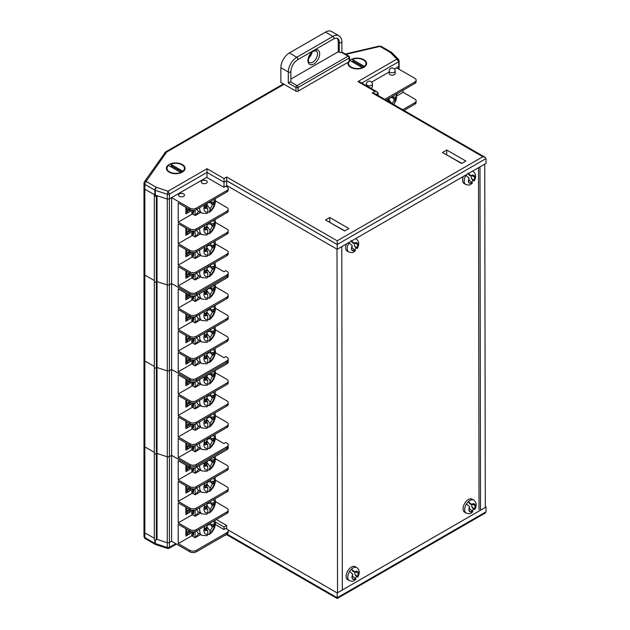 <?xml version="1.0" encoding="UTF-8"?>
<svg xmlns="http://www.w3.org/2000/svg" width="630" height="630" viewBox="0 0 630 630"><rect width="100%" height="100%" fill="white"/><g stroke="black" fill="none" stroke-linecap="round" stroke-linejoin="round"><path stroke-width="0.94" d="M156.374 539.721L156.374 453.805A1.205 0.693 0 0 1 154.673 453.805A1.205 0.693 0 0 1 154.319 453.309A1.205 0.693 0 0 0 154.673 453.805A1.205 0.693 0 0 0 156.374 453.805L157.012 453.435L157.012 539.351L167.273 542.721L157.012 539.351L156.374 539.721A1.205 0.693 0 0 1 154.673 539.721A1.205 0.693 0 0 1 154.319 539.225L154.319 281.484A1.205 0.693 0 0 0 154.673 281.972A1.205 0.693 0 0 0 156.374 281.972L157.012 281.602L167.273 284.981A3.15 1.819 0 0 0 169.399 284.815L171.612 283.531L171.612 197.615L169.399 198.899L207.01 177.18L207.01 172.392L169.399 194.111A3.15 1.819 180 0 1 167.273 194.276L155.303 190.339L155.303 195.127L167.273 199.064A3.15 1.819 0 0 0 169.399 198.899L169.399 194.111L168.123 191.166L207.01 168.714L207.01 172.392L224.012 182.212L224.012 187.244M144.191 187.283A3.008 1.733 0 0 0 143.979 187.937A3.008 1.733 0 0 0 144.853 189.165L154.909 194.969A1.205 0.693 0 0 0 154.319 195.568A1.205 0.693 0 0 0 154.673 196.056A1.205 0.693 0 0 0 156.374 196.056L157.012 195.686L167.273 199.064A3.15 1.819 0 0 0 169.399 198.899L169.399 284.815L171.612 283.531L171.612 369.448L169.399 370.724L169.399 284.815A3.15 1.819 0 0 1 167.273 284.981L167.273 194.276L167.989 191.173A0.898 0.52 0 0 0 168.123 191.166M396.522 67.764L398.743 66.489A3.15 1.819 0 0 0 399.097 65.646A3.15 1.819 0 0 0 399.026 65.26M144.191 273.2A3.008 1.733 0 0 0 143.979 273.853A3.008 1.733 0 0 0 144.853 275.074L154.319 280.539L144.853 275.074L144.853 189.165L154.822 194.914L154.822 190.126L144.853 184.377A3.008 1.733 180 0 1 143.979 183.149L143.979 187.937A3.008 1.733 0 0 0 144.853 189.165L144.853 184.377A2.252 1.299 120 0 1 146.451 181.613L156.413 187.37L167.989 191.173M398.743 69.04L398.743 66.489A3.15 1.819 0 0 0 399.097 65.646L399.097 60.858A3.15 1.819 180 0 1 398.743 61.701L361.793 83.034M154.319 195.568L154.319 281.484A1.205 0.693 0 0 0 154.673 281.972A1.205 0.693 0 0 0 156.374 281.972L157.012 281.602L157.012 195.686M167.989 548.092L167.273 547.509L167.273 542.721A3.15 1.819 0 0 0 169.399 542.556A3.15 1.819 180 0 1 167.273 542.721L167.273 456.805L157.012 453.435L156.374 453.805L156.374 367.889A1.205 0.693 0 0 1 154.673 367.889A1.205 0.693 0 0 1 154.319 367.4A1.205 0.693 0 0 0 154.673 367.889A1.205 0.693 0 0 0 156.374 367.889L157.012 367.518L167.273 370.889A3.15 1.819 0 0 0 169.399 370.724L171.612 369.448L171.612 455.364L169.399 456.64L169.399 370.724A3.15 1.819 0 0 1 167.273 370.889L167.273 284.981L157.012 281.602L157.012 367.518L167.273 370.889L167.273 456.805A3.15 1.819 0 0 0 169.399 456.64L171.612 455.364L171.612 541.28L169.399 542.556L169.399 456.64A3.15 1.819 0 0 1 167.273 456.805L157.012 453.435L157.012 367.518L156.374 367.889L156.374 196.056M144.191 359.116A3.008 1.733 0 0 0 143.979 359.761L143.979 273.853A3.008 1.733 0 0 0 144.853 275.074L144.853 360.99L154.319 366.455L144.853 360.99A3.008 1.733 0 0 1 143.979 359.761A3.008 1.733 0 0 0 144.853 360.99L144.853 446.906L154.319 452.372L144.853 446.906A3.008 1.733 0 0 1 143.979 445.678A3.008 1.733 0 0 0 144.853 446.906L144.853 532.822L154.319 538.288L144.853 532.822A3.008 1.733 180 0 1 143.979 531.594A3.008 1.733 0 0 0 144.853 532.822L144.853 537.611L154.822 543.367L154.822 539.792M144.191 445.032A3.008 1.733 0 0 0 143.979 445.678L143.979 359.761M169.131 172.132L169.131 172.132A9.316 5.379 180 0 1 169.131 164.517A9.316 5.379 180 0 1 182.314 164.517A9.316 5.379 180 0 1 182.314 172.132A9.316 5.379 180 0 1 169.131 172.132M349.555 60.488A9.316 5.379 180 0 1 363.864 59.708A9.316 5.379 180 0 1 363.864 67.316A9.316 5.379 180 0 1 350.682 67.316L350.682 67.316A9.316 5.379 180 0 1 348.232 62.197M365.935 85.428L366.416 85.152M371.645 82.128L389.159 72.017M394.396 68.993L398.743 66.489L398.743 61.701L396.829 59.125A0.898 0.52 0 0 0 396.845 59.047L398.64 59.496L399.097 60.858A3.15 1.819 180 0 0 399.026 60.472M337.215 249.291L486.021 163.375L486.021 158.587L337.215 244.503L226.674 180.684L224.012 182.212L224.012 178.534L226.674 176.998L226.674 185.464L337.215 249.291L337.215 240.817L482.84 156.744L485.092 157.287L486.021 158.587M155.303 195.127A2.252 1.299 180 0 1 154.822 194.914M378.142 95.539L378.142 93.232L376.141 94.382M226.674 186.685L226.674 185.464M348.91 228.548L329.773 217.5L325.521 219.957L344.657 230.997L348.91 228.548M465.83 161.044L446.694 149.995L442.449 152.452L461.577 163.501L465.83 161.044M329.561 222.288L344.87 230.879M446.481 154.783L461.79 163.375M329.773 222.162L329.773 217.5M446.694 154.657L446.694 149.995M482.84 156.744L372.291 92.925L374.551 93.46L485.092 157.287M372.291 92.925L374.952 91.389L377.205 91.933L378.142 93.232M374.952 91.389L357.942 81.569L360.195 82.113L377.205 91.933M171.62 541.272L169.399 542.556L169.399 547.344L175.762 543.666M485.297 506.615L486.021 507.04L337.215 592.948L227.832 529.798M143.979 445.678L143.979 531.594A3.008 1.733 180 0 1 143.979 531.578M215.365 521.986L224.012 526.979L224.012 529.436M224.012 526.979L226.674 525.444L226.674 528.877M337.215 592.948L337.215 597.736L486.021 511.82L486.021 507.04M226.674 525.444L216.358 519.49M223.674 536.012L226.674 534.681L337.215 598.5L485.092 513.127L486.021 511.82M155.555 544.493A2.252 1.299 -60 0 1 155.287 544.399A2.252 2.252 0 0 0 155.712 544.588L167.564 548.478L169.005 548.336L169.399 547.344A3.15 1.819 0 0 1 167.273 547.509L155.303 543.572L155.303 539.91M485.297 507.457L484.753 164.107M480.517 510.221L479.973 166.871M479.028 509.702L478.485 167.73M342.334 589.995L341.791 246.645M337.546 592.759L337.011 249.165M226.643 180.7L337.003 244.416M183.629 193.867A3.008 1.733 0 0 0 180.353 193.497A3.008 1.733 0 0 0 178.495 195.095A3.008 1.733 0 0 0 179.377 196.324A3.008 1.733 0 0 0 182.653 196.702A3.008 1.733 0 0 0 184.511 195.095A3.008 1.733 0 0 0 183.629 193.867M206.38 180.739A3.008 1.733 0 0 0 203.104 180.361A3.008 1.733 0 0 0 201.246 181.968A3.008 1.733 0 0 0 202.128 183.196A3.008 1.733 0 0 0 205.404 183.566A3.008 1.733 0 0 0 207.254 181.968A3.008 1.733 0 0 0 206.38 180.739M228.21 188.654L228.21 190.126A4.512 2.607 180 0 1 226.894 191.969L226.894 190.496A4.512 2.607 0 0 0 228.21 188.654A4.512 2.607 0 0 0 226.894 186.811L225.831 186.196L223.918 187.307L206.695 177.361M215.436 200.939L226.894 207.553A4.512 2.607 -0 0 1 228.21 209.396L228.21 210.869A4.512 2.607 180 0 1 226.894 212.712L196.276 230.383A4.512 2.607 180 0 1 189.898 230.383L189.898 228.91A4.512 2.607 -0 0 0 196.276 228.91L226.894 211.239A4.512 2.607 -0 0 0 228.21 209.396M215.2 220.382L215.2 219.46M215.436 222.421L226.894 229.036A4.512 2.607 -0 0 1 228.21 230.871L228.21 232.352A4.512 2.607 180 0 1 226.894 234.187L196.276 251.866A4.512 2.607 180 0 1 189.898 251.866L189.898 250.393A4.512 2.607 -0 0 0 196.276 250.393L226.894 232.714A4.512 2.607 -0 0 0 228.21 230.871M215.2 241.857L215.2 240.936M215.436 243.897L226.894 250.512A4.512 2.607 -0 0 1 228.21 252.354L228.21 253.827A4.512 2.607 180 0 1 226.894 255.67L196.276 273.341A4.512 2.607 180 0 1 189.898 273.341L189.898 271.869A4.512 2.607 -0 0 0 196.276 271.869L226.894 254.197A4.512 2.607 -0 0 0 228.21 252.354M226.894 191.969L196.276 209.64A4.512 2.607 180 0 1 189.898 209.64L189.898 208.168A4.512 2.607 0 0 0 196.276 208.168L196.276 209.64M226.894 190.496L196.276 208.168M189.898 208.168L171.62 197.615M228.21 273.097L228.21 274.57A4.512 2.607 180 0 1 226.894 276.412A4.512 2.607 0 0 0 228.21 274.57L228.21 276.042A4.512 2.607 180 0 1 226.894 277.885L196.276 295.557A4.512 2.607 180 0 1 189.898 295.557L189.898 294.084L171.612 283.524L189.898 294.084A4.512 2.607 0 0 0 196.276 294.084L226.894 276.412L196.276 294.084A4.512 2.607 180 0 1 189.898 294.084L189.898 292.611A4.512 2.607 -0 0 0 196.276 292.611L226.894 274.94A4.512 2.607 -0 0 0 228.21 273.097A4.512 2.607 -0 0 0 226.894 271.254L225.831 270.64L223.918 271.743L215.342 266.797M189.898 273.341L178.211 266.592L178.211 285.863L189.898 292.611M189.898 251.866L178.211 245.109L178.211 265.12L189.898 271.869M189.898 230.383L178.211 223.634L178.211 243.637L189.898 250.393M189.898 209.64L178.211 202.891L178.211 222.162L189.898 228.91M178.211 285.863L191.985 277.909M185.866 271.01L185.866 278.302L190.536 275.601L190.536 273.648M178.211 222.162L192.623 213.838M185.866 207.309L185.866 213.861L190.536 211.16L190.536 209.948M178.211 243.637L192.623 235.321M185.866 228.052L185.866 235.344L190.536 232.643L190.536 230.69M178.211 265.12L192.623 256.796M185.866 249.527L185.866 256.82L190.536 254.118L190.536 252.165M188.22 252.78L190.536 254.118M188.22 274.263L190.536 275.601M188.22 209.821L190.536 211.16M188.22 231.305L190.536 232.643M188.22 209.388L187.724 212.389A3.008 1.733 180 0 1 186.582 211.971L185.866 211.562M192.906 213.972L191.811 213.373L191.811 210.294M192.874 213.987L192.874 210.404M189.425 209.365A3.008 1.733 180 0 1 187.724 209.317L187.724 212.389M198.749 211.357L195.19 215.515L200.568 212.412M193.835 210.365A11.277 6.513 -120 0 1 192.772 214.168L195.127 215.531A14.726 8.505 -0 0 0 195.19 215.515M195.127 210.121L195.127 215.531M207.908 212.231L209.436 212.255L210.136 208.869L207.057 204.884M210.68 202.663L212.373 204.86L213.302 204.372A6.016 3.473 120 0 0 213.483 203.049A6.016 3.473 120 0 0 213.405 201.868L211.853 202.545L210.538 201.411M212.373 204.86L210.136 208.869M196.962 209.247A10.521 6.072 120 0 0 198.663 211.31L201.852 213.153A10.521 6.072 -60 0 1 199.678 207.924A10.521 6.072 -60 0 1 199.694 207.672M205.679 205.9L207.624 208.42L207.931 211.971L207.026 213.507L201.852 213.153M207.624 208.42L206.002 208.184L205.041 206.939M208.16 202.781L205.175 206.16A6.016 3.473 120 0 0 205.073 208.672L206.002 208.184M206.923 207.514L207.026 204.915M210.585 202.545L213.302 204.372M208.309 202.695L211.853 202.545M207.908 233.706L209.436 233.738L210.136 230.344L207.057 226.367M210.68 224.146L212.373 226.335L213.302 225.855A6.016 3.473 120 0 0 213.483 224.532A6.016 3.473 120 0 0 213.405 223.343L212.475 223.831C211.2 224.311 210.53 223.713 210.467 222.036M208.191 224.154L212.475 223.831M212.373 226.335L210.136 230.344M196.757 230.107A10.521 6.072 120 0 0 198.663 232.793L201.852 234.636A10.521 6.072 -60 0 1 199.678 229.399A10.521 6.072 -60 0 1 199.773 228.367M205.679 227.375L207.624 229.895L207.931 233.454L207.026 234.99L201.852 234.636M207.624 229.895L206.002 229.666L205.041 228.414M208.349 223.146L206.105 227.154L205.175 227.635A6.016 3.473 120 0 0 205.073 230.147L206.002 229.666M206.923 228.989L207.026 226.398M210.585 224.02L213.302 225.855M207.908 255.189L209.436 255.213L210.136 251.827L207.057 247.842M210.68 245.621L212.373 247.818L213.302 247.33A6.016 3.473 120 0 0 213.483 246.007A6.016 3.473 120 0 0 213.405 244.826L212.475 245.306C211.2 245.794 210.53 245.196 210.467 243.519M208.191 245.629L212.475 245.306M212.373 247.818L210.136 251.827M196.757 251.591A10.521 6.072 120 0 0 198.663 254.268L201.852 256.111A10.521 6.072 -60 0 1 199.678 250.882A10.521 6.072 -60 0 1 199.773 249.85M205.679 248.858L207.624 251.378L207.931 254.93L207.026 256.465L201.852 256.111M207.624 251.378L206.002 251.142L205.041 249.897M208.349 244.629L206.105 248.63L205.175 249.118A6.016 3.473 120 0 0 205.073 251.63L206.002 251.142M206.923 250.472L207.026 247.873M210.585 245.503L213.302 247.33M207.908 276.664L209.436 276.696L210.136 273.302L207.057 269.325M210.68 267.104L212.373 269.293L213.302 268.813A6.016 3.473 120 0 0 213.483 267.49A6.016 3.473 120 0 0 213.405 266.301L212.475 266.789C211.2 267.27 210.53 266.671 210.467 264.994M208.191 267.112L212.475 266.789M212.373 269.293L210.136 273.302M196.757 273.066A10.521 6.072 120 0 0 198.663 275.751L201.852 277.586A10.521 6.072 -60 0 1 199.678 272.357A10.521 6.072 -60 0 1 199.773 271.325M205.679 270.333L207.624 272.853L207.931 276.405L207.026 277.948L201.852 277.586M207.624 272.853L206.002 272.625L205.041 271.373M208.349 266.104L206.105 270.113L205.175 270.593A6.016 3.473 120 0 0 205.073 273.105L206.002 272.625M206.923 271.947L207.026 269.356M210.585 266.978L213.302 268.813M198.749 232.84L195.19 236.99L200.568 233.887M193.827 231.115A11.277 6.513 -120 0 1 192.772 235.651L195.127 237.006A14.726 8.505 -0 0 0 195.19 236.99M195.127 230.864L195.127 237.006M198.749 254.315L195.19 258.473L200.568 255.37M193.827 252.591A11.277 6.513 -120 0 1 192.772 257.127L195.127 258.489A14.726 8.505 -0 0 0 195.19 258.473M195.127 252.346L195.127 258.489M198.749 275.798L195.19 279.948L200.568 276.846M193.827 274.066A11.277 6.513 -120 0 1 192.772 278.61L195.127 279.964A14.726 8.505 -0 0 0 195.19 279.948M195.127 273.822L195.127 279.964M188.22 230.871L187.724 233.864A3.008 1.733 180 0 1 186.582 233.454L185.866 233.037M192.906 235.447L191.811 234.848L191.811 231.037M192.874 235.463L192.874 231.147M190.355 230.611A3.008 1.733 180 0 1 187.724 230.8L187.724 233.864M188.22 252.346L187.724 255.347A3.008 1.733 180 0 1 186.582 254.93L185.866 254.52M192.906 256.93L191.811 256.331L191.811 252.52M192.874 256.945L192.874 252.622M190.355 252.087A3.008 1.733 180 0 1 187.724 252.276L187.724 255.347M188.22 273.829L187.724 276.822A3.008 1.733 180 0 1 186.582 276.412L185.866 275.995M192.906 278.405L191.811 277.806L191.811 273.995M192.874 278.421L192.874 274.105M190.355 273.57A3.008 1.733 180 0 1 187.724 273.759L187.724 276.822M215.436 286.855L226.894 293.47A4.512 2.607 -0 0 1 228.21 295.312L228.21 296.785A4.512 2.607 180 0 1 226.894 298.628L196.276 316.299A4.512 2.607 180 0 1 189.898 316.299L189.898 314.827A4.512 2.607 -0 0 0 196.276 314.827L226.894 297.155A4.512 2.607 -0 0 0 228.21 295.312M215.2 306.298L215.2 305.377M215.436 308.338L226.894 314.953A4.512 2.607 -0 0 1 228.21 316.788L228.21 318.26A4.512 2.607 180 0 1 226.894 320.103L196.276 337.774A4.512 2.607 180 0 1 189.898 337.774L189.898 336.302A4.512 2.607 -0 0 0 196.276 336.302L226.894 318.63A4.512 2.607 -0 0 0 228.21 316.788M215.2 327.773L215.2 326.852M215.436 329.813L226.894 336.428A4.512 2.607 -0 0 1 228.21 338.271L228.21 339.743A4.512 2.607 180 0 1 226.894 341.586L196.276 359.257A4.512 2.607 180 0 1 189.898 359.257L189.898 357.785A4.512 2.607 -0 0 0 196.276 357.785L226.894 340.113A4.512 2.607 -0 0 0 228.21 338.271M228.21 359.013L228.21 360.486A4.512 2.607 180 0 1 226.894 362.329A4.512 2.607 0 0 0 228.21 360.486L228.21 361.959A4.512 2.607 180 0 1 226.894 363.801L196.276 381.473A4.512 2.607 180 0 1 189.898 381.473L189.898 380L171.612 369.44L189.898 380A4.512 2.607 0 0 0 196.276 380L226.894 362.329L196.276 380A4.512 2.607 180 0 1 189.898 380L189.898 378.528A4.512 2.607 -0 0 0 196.276 378.528L226.894 360.856A4.512 2.607 -0 0 0 228.21 359.013A4.512 2.607 -0 0 0 226.894 357.171L225.831 356.556L223.918 357.659L215.342 352.713M189.898 359.257L178.211 352.509L178.211 371.779L189.898 378.528M189.898 337.774L178.211 331.026L178.211 351.036L189.898 357.785M189.898 316.299L178.211 309.55L178.211 329.553L189.898 336.302M189.898 295.557L178.211 288.808L178.211 308.078L189.898 314.827M178.211 371.779L191.985 363.825M185.866 356.926L185.866 364.219L190.536 361.518L190.536 359.565M178.211 308.078L192.623 299.754M185.866 293.226L185.866 299.778L190.536 297.077L190.536 295.864M178.211 329.553L192.623 321.237M185.866 313.968L185.866 321.261L190.536 318.559L190.536 316.606M178.211 351.036L192.623 342.712M185.866 335.443L185.866 342.736L190.536 340.035L190.536 338.082M188.22 338.696L190.536 340.035M188.22 360.179L190.536 361.518M188.22 295.738L190.536 297.077M188.22 317.221L190.536 318.559M188.22 295.305L187.724 298.305A3.008 1.733 180 0 1 186.582 297.888L185.866 297.478M192.906 299.888L191.811 299.289L191.811 296.21M192.874 299.904L192.874 296.32M189.425 295.281A3.008 1.733 180 0 1 187.724 295.234L187.724 298.305M198.749 297.273L195.19 301.431L200.568 298.329M193.835 296.281A11.277 6.513 -120 0 1 192.772 300.085L195.127 301.447A14.726 8.505 -0 0 0 195.19 301.431M195.127 296.037L195.127 301.447M207.908 298.148L209.436 298.171L210.136 294.785L207.057 290.8M210.68 288.579L212.373 290.776L213.302 290.288A6.016 3.473 120 0 0 213.483 288.965A6.016 3.473 120 0 0 213.405 287.784L211.853 288.461L210.538 287.327M212.373 290.776L210.136 294.785M196.962 295.163A10.521 6.072 120 0 0 198.663 297.226L201.852 299.069A10.521 6.072 -60 0 1 199.678 293.84A10.521 6.072 -60 0 1 199.694 293.588M205.679 291.816L207.624 294.336L207.931 297.888L207.026 299.423L201.852 299.069M207.624 294.336L206.002 294.1L205.041 292.856M208.16 288.697L205.175 292.076A6.016 3.473 120 0 0 205.073 294.588L206.002 294.1M206.923 293.43L207.026 290.832M210.585 288.453L213.302 290.288M208.309 288.611L211.853 288.461M207.908 319.623L209.436 319.654L210.136 316.26L207.057 312.283M210.68 310.062L212.373 312.252L213.302 311.771A6.016 3.473 120 0 0 213.483 310.448A6.016 3.473 120 0 0 213.405 309.259L212.475 309.747C211.2 310.228 210.53 309.629 210.467 307.952M208.191 310.07L212.475 309.747M212.373 312.252L210.136 316.26M196.757 316.024A10.521 6.072 120 0 0 198.663 318.709L201.852 320.544A10.521 6.072 -60 0 1 199.678 315.315A10.521 6.072 -60 0 1 199.773 314.283M205.679 313.291L207.624 315.811L207.931 319.363L207.026 320.906L201.852 320.544M207.624 315.811L206.002 315.583L205.041 314.331M208.349 309.062L206.105 313.071L205.175 313.551A6.016 3.473 120 0 0 205.073 316.063L206.002 315.583M206.923 314.905L207.026 312.315M210.585 309.936L213.302 311.771M207.908 341.106L209.436 341.129L210.136 337.743L207.057 333.758M210.68 331.537L212.373 333.735L213.302 333.246A6.016 3.473 120 0 0 213.483 331.923A6.016 3.473 120 0 0 213.405 330.742L212.475 331.223C211.2 331.711 210.53 331.112 210.467 329.435M208.191 331.545L212.475 331.223M212.373 333.735L210.136 337.743M196.757 337.507A10.521 6.072 120 0 0 198.663 340.184L201.852 342.027A10.521 6.072 -60 0 1 199.678 336.798A10.521 6.072 -60 0 1 199.773 335.766M205.679 334.774L207.624 337.294L207.931 340.846L207.026 342.381L201.852 342.027M207.624 337.294L206.002 337.058L205.041 335.814M208.349 330.537L206.105 334.546L205.175 335.034A6.016 3.473 120 0 0 205.073 337.546L206.002 337.058M206.923 336.381L207.026 333.79M210.585 331.411L213.302 333.246M207.908 362.581L209.436 362.612L210.136 359.218L207.057 355.233M210.68 353.02L212.373 355.21L213.302 354.729A6.016 3.473 120 0 0 213.483 353.398A6.016 3.473 120 0 0 213.405 352.217L212.475 352.698C211.2 353.186 210.53 352.587 210.467 350.91M208.191 353.028L212.475 352.698M212.373 355.21L210.136 359.218M196.757 358.982A10.521 6.072 120 0 0 198.663 361.667L201.852 363.502A10.521 6.072 -60 0 1 199.678 358.273A10.521 6.072 -60 0 1 199.773 357.241M205.679 356.249L207.624 358.769L207.931 362.321L207.026 363.864L201.852 363.502M207.624 358.769L206.002 358.541L205.041 357.289M208.349 352.02L206.105 356.029L205.175 356.509A6.016 3.473 120 0 0 205.073 359.021L206.002 358.541M206.923 357.864L207.026 355.273M210.585 352.894L213.302 354.729M198.749 318.756L195.19 322.906L200.568 319.804M193.827 317.024A11.277 6.513 -120 0 1 192.772 321.568L195.127 322.922A14.726 8.505 -0 0 0 195.19 322.906M195.127 316.78L195.127 322.922M198.749 340.231L195.19 344.389L200.568 341.287M193.827 338.507A11.277 6.513 -120 0 1 192.772 343.043L195.127 344.405A14.726 8.505 -0 0 0 195.19 344.389M195.127 338.263L195.127 344.405M198.749 361.714L195.19 365.865L200.568 362.762M193.827 359.982A11.277 6.513 -120 0 1 192.772 364.526L195.127 365.88A14.726 8.505 -0 0 0 195.19 365.865M195.127 359.738L195.127 365.88M188.22 316.788L187.724 319.78A3.008 1.733 180 0 1 186.582 319.371L185.866 318.953M192.906 321.363L191.811 320.764L191.811 316.953M192.874 321.379L192.874 317.055M190.355 316.528A3.008 1.733 180 0 1 187.724 316.717L187.724 319.78M188.22 338.263L187.724 341.263A3.008 1.733 180 0 1 186.582 340.846L185.866 340.428M192.906 342.846L191.811 342.248L191.811 338.436M192.874 342.862L192.874 338.538M190.355 338.003A3.008 1.733 180 0 1 187.724 338.192L187.724 341.263M188.22 359.746L187.724 362.738A3.008 1.733 180 0 1 186.582 362.329L185.866 361.911M192.906 364.321L191.811 363.723L191.811 359.911M192.874 364.337L192.874 360.014M190.355 359.486A3.008 1.733 180 0 1 187.724 359.675L187.724 362.738M215.436 372.771L226.894 379.386A4.512 2.607 -0 0 1 228.21 381.229L228.21 382.701A4.512 2.607 180 0 1 226.894 384.544L196.276 402.216A4.512 2.607 180 0 1 189.898 402.216L189.898 400.743A4.512 2.607 -0 0 0 196.276 400.743L226.894 383.072A4.512 2.607 -0 0 0 228.21 381.229M215.2 392.214L215.2 391.293M215.436 394.254L226.894 400.869A4.512 2.607 -0 0 1 228.21 402.704L228.21 404.176A4.512 2.607 180 0 1 226.894 406.019L196.276 423.691A4.512 2.607 180 0 1 189.898 423.691L189.898 422.218A4.512 2.607 -0 0 0 196.276 422.218L226.894 404.547A4.512 2.607 -0 0 0 228.21 402.704M215.2 413.69L215.2 412.768M215.436 415.729L226.894 422.344A4.512 2.607 -0 0 1 228.21 424.187L228.21 425.659A4.512 2.607 180 0 1 226.894 427.502L196.276 445.174A4.512 2.607 180 0 1 189.898 445.174L189.898 443.701A4.512 2.607 -0 0 0 196.276 443.701L226.894 426.03A4.512 2.607 -0 0 0 228.21 424.187M228.21 444.93L228.21 446.402A4.512 2.607 180 0 1 226.894 448.245A4.512 2.607 0 0 0 228.21 446.402L228.21 447.875A4.512 2.607 180 0 1 226.894 449.718L196.276 467.389A4.512 2.607 180 0 1 189.898 467.389L189.898 465.916L171.612 455.356L189.898 465.916A4.512 2.607 0 0 0 196.276 465.916L226.894 448.245L196.276 465.916A4.512 2.607 180 0 1 189.898 465.916L189.898 464.444A4.512 2.607 -0 0 0 196.276 464.444L226.894 446.772A4.512 2.607 -0 0 0 228.21 444.93A4.512 2.607 -0 0 0 226.894 443.087L225.831 442.473L223.918 443.575L215.342 438.63M189.898 445.174L178.211 438.425L178.211 457.695L189.898 464.444M189.898 423.691L178.211 416.942L178.211 436.952L189.898 443.701M189.898 402.216L178.211 395.467L178.211 415.469L189.898 422.218M189.898 381.473L178.211 374.724L178.211 393.994L189.898 400.743M178.211 457.695L191.985 449.741M185.866 442.843L185.866 450.135L190.536 447.434L190.536 445.481M178.211 393.994L192.623 385.67M185.866 379.142L185.866 385.694L190.536 382.993L190.536 381.78M178.211 415.469L192.623 407.145M185.866 399.885L185.866 407.177L190.536 404.476L190.536 402.523M178.211 436.952L192.623 428.628M185.866 421.36L185.866 428.652L190.536 425.951L190.536 423.998M188.22 424.612L190.536 425.951M188.22 446.087L190.536 447.434M188.22 381.654L190.536 382.993M188.22 403.129L190.536 404.476M188.22 381.221L187.724 384.221A3.008 1.733 180 0 1 186.582 383.804L185.866 383.386M192.906 385.804L191.811 385.206L191.811 382.127M192.874 385.82L192.874 382.229M189.425 381.197A3.008 1.733 180 0 1 187.724 381.15L187.724 384.221M198.749 383.19L195.19 387.348L200.568 384.245M193.835 382.197A11.277 6.513 -120 0 1 192.772 386.001L195.127 387.363A14.726 8.505 -0 0 0 195.19 387.348M195.127 381.953L195.127 387.363M207.908 384.064L209.436 384.087L210.136 380.701L207.057 376.716M210.68 374.496L212.373 376.693L213.302 376.204A6.016 3.473 120 0 0 213.483 374.882A6.016 3.473 120 0 0 213.405 373.692L211.853 374.377L210.538 373.243M212.373 376.693L210.136 380.701M196.962 381.079A10.521 6.072 120 0 0 198.663 383.142L201.852 384.985A10.521 6.072 -60 0 1 199.678 379.748A10.521 6.072 -60 0 1 199.694 379.504M205.679 377.732L207.624 380.244L207.931 383.804L207.026 385.339L201.852 384.985M207.624 380.244L206.002 380.016L205.041 378.764M208.16 374.614L205.175 377.992A6.016 3.473 120 0 0 205.073 380.504L206.002 380.016M206.923 379.339L207.026 376.748M210.585 374.37L213.302 376.204M208.309 374.527L211.853 374.377M207.908 405.539L209.436 405.57L210.136 402.176L207.057 398.191M210.68 395.979L212.373 398.168L213.302 397.688A6.016 3.473 120 0 0 213.483 396.357A6.016 3.473 120 0 0 213.405 395.175L212.475 395.656C211.2 396.144 210.53 395.545 210.467 393.868M208.191 395.986L212.475 395.656M212.373 398.168L210.136 402.176M196.757 401.94A10.521 6.072 120 0 0 198.663 404.625L201.852 406.46A10.521 6.072 -60 0 1 199.678 401.231A10.521 6.072 -60 0 1 199.773 400.2M205.679 399.207L207.624 401.727L207.931 405.279L207.026 406.815L201.852 406.46M207.624 401.727L206.002 401.499L205.041 400.247M208.349 394.978L206.105 398.987L205.175 399.467A6.016 3.473 120 0 0 205.073 401.979L206.002 401.499M206.923 400.822L207.026 398.223M210.585 395.853L213.302 397.688M207.908 427.014L209.436 427.045L210.136 423.659L207.057 419.674M210.68 417.454L212.373 419.651L213.302 419.163A6.016 3.473 120 0 0 213.483 417.84A6.016 3.473 120 0 0 213.405 416.651L212.475 417.139C211.2 417.619 210.53 417.028 210.467 415.351M208.191 417.462L212.475 417.139M212.373 419.651L210.136 423.659M196.757 423.423A10.521 6.072 120 0 0 198.663 426.101L201.852 427.943A10.521 6.072 -60 0 1 199.678 422.706A10.521 6.072 -60 0 1 199.773 421.675M205.679 420.69L207.624 423.202L207.931 426.762L207.026 428.298L201.852 427.943M207.624 423.202L206.002 422.974L205.041 421.722M208.349 416.454L206.105 420.462L205.175 420.95A6.016 3.473 120 0 0 205.073 423.462L206.002 422.974M206.923 422.297L207.026 419.706M210.585 417.328L213.302 419.163M207.908 448.497L209.436 448.528L210.136 445.134L207.057 441.15M210.68 438.937L212.373 441.126L213.302 440.646A6.016 3.473 120 0 0 213.483 439.315A6.016 3.473 120 0 0 213.405 438.134L212.475 438.614C211.2 439.102 210.53 438.504 210.467 436.826M208.191 438.945L212.475 438.614M212.373 441.126L210.136 445.134M196.757 444.898A10.521 6.072 120 0 0 198.663 447.584L201.852 449.418A10.521 6.072 -60 0 1 199.678 444.189A10.521 6.072 -60 0 1 199.773 443.158M205.679 442.166L207.624 444.685L207.931 448.237L207.026 449.773L201.852 449.418M207.624 444.685L206.002 444.457L205.041 443.205M208.349 437.937L206.105 441.945L205.175 442.425A6.016 3.473 120 0 0 205.073 444.938L206.002 444.457M206.923 443.78L207.026 441.181M210.585 438.811L213.302 440.646M198.749 404.673L195.19 408.823L200.568 405.72M193.827 402.94A11.277 6.513 -120 0 1 192.772 407.484L195.127 408.838A14.726 8.505 -0 0 0 195.19 408.823M195.127 402.696L195.127 408.838M198.749 426.148L195.19 430.306L200.568 427.203M193.827 424.423A11.277 6.513 -120 0 1 192.772 428.959L195.127 430.322A14.726 8.505 -0 0 0 195.19 430.306M195.127 424.179L195.127 430.322M198.749 447.631L195.19 451.781L200.568 448.678M193.827 445.898A11.277 6.513 -120 0 1 192.772 450.442L195.127 451.797A14.726 8.505 -0 0 0 195.19 451.781M195.127 445.654L195.127 451.797M188.22 402.704L187.724 405.696A3.008 1.733 180 0 1 186.582 405.287L185.866 404.87M192.906 407.279L191.811 406.681L191.811 402.869M192.874 407.295L192.874 402.972M190.355 402.444A3.008 1.733 180 0 1 187.724 402.633L187.724 405.696M188.22 424.179L187.724 427.179A3.008 1.733 180 0 1 186.582 426.762L185.866 426.345M192.906 428.762L191.811 428.164L191.811 424.352M192.874 428.778L192.874 424.455M190.355 423.919A3.008 1.733 180 0 1 187.724 424.108L187.724 427.179M188.22 445.662L187.724 448.654A3.008 1.733 180 0 1 186.582 448.245L185.866 447.828M192.906 450.237L191.811 449.639L191.811 445.827M192.874 450.253L192.874 445.93M190.355 445.402A3.008 1.733 180 0 1 187.724 445.583L187.724 448.654M215.436 458.687L226.894 465.302A4.512 2.607 -0 0 1 228.21 467.145L228.21 468.618A4.512 2.607 180 0 1 226.894 470.46L196.276 488.132A4.512 2.607 180 0 1 189.898 488.132L189.898 486.659A4.512 2.607 -0 0 0 196.276 486.659L226.894 468.98A4.512 2.607 -0 0 0 228.21 467.145M215.2 478.131L215.2 477.209M215.436 480.162L226.894 486.777A4.512 2.607 -0 0 1 228.21 488.62L228.21 490.093A4.512 2.607 180 0 1 226.894 491.935L196.276 509.607A4.512 2.607 180 0 1 189.898 509.607L189.898 508.134A4.512 2.607 -0 0 0 196.276 508.134L226.894 490.463A4.512 2.607 -0 0 0 228.21 488.62M215.2 499.606L215.2 498.684M215.436 501.645L226.894 508.26A4.512 2.607 -0 0 1 228.21 510.103L228.21 511.576A4.512 2.607 180 0 1 226.894 513.411L196.276 531.09A4.512 2.607 180 0 1 189.898 531.09L189.898 529.617A4.512 2.607 -0 0 0 196.276 529.617L226.894 511.938A4.512 2.607 -0 0 0 228.21 510.103M189.898 531.09L178.211 524.341L178.211 543.603L189.898 550.36A4.512 2.607 -0 0 0 196.276 550.36L196.276 551.833A4.512 2.607 180 0 1 189.898 551.833L171.612 541.272M189.898 509.607L178.211 502.858L178.211 522.869L189.898 529.617M189.898 488.132L178.211 481.383L178.211 501.385L189.898 508.134M189.898 467.389L178.211 460.64L178.211 479.91L189.898 486.659M228.21 530.846L228.21 532.318A4.512 2.607 180 0 1 226.894 534.153L226.894 532.681A4.512 2.607 -0 0 0 228.21 530.846A4.512 2.607 -0 0 0 226.894 529.003L225.831 528.389L223.918 529.491L215.342 524.546M196.276 551.833L226.894 534.153M196.276 550.36L226.894 532.681M178.211 543.603L191.985 535.658M185.866 528.759L185.866 536.043L190.536 533.35L190.536 531.397M178.211 479.91L192.623 471.587M185.866 465.058L185.866 471.61L190.536 468.909L190.536 467.696M178.211 501.385L192.623 493.062M185.866 485.801L185.866 493.085L190.536 490.392L190.536 488.439M178.211 522.869L192.623 514.545M185.866 507.276L185.866 514.568L190.536 511.867L190.536 509.914M188.22 510.528L190.536 511.867M188.22 532.003L190.536 533.35M188.22 467.57L190.536 468.909M188.22 489.045L190.536 490.392M188.22 467.137L187.724 470.137A3.008 1.733 180 0 1 186.582 469.72L185.866 469.303M192.906 471.72L191.811 471.122L191.811 468.043M192.874 471.736L192.874 468.145M189.425 467.113A3.008 1.733 180 0 1 187.724 467.066L187.724 470.137M198.749 469.106L195.19 473.264L200.568 470.161M193.835 468.114A11.277 6.513 -120 0 1 192.772 471.917L195.127 473.28A14.726 8.505 -0 0 0 195.19 473.264M195.127 467.87L195.127 473.28M207.908 469.972L209.436 470.004L210.136 466.617L207.057 462.633M210.68 460.412L212.373 462.609L213.302 462.121A6.016 3.473 120 0 0 213.483 460.798A6.016 3.473 120 0 0 213.405 459.609L211.853 460.294L210.538 459.152M212.373 462.609L210.136 466.617M196.962 466.995A10.521 6.072 120 0 0 198.663 469.059L201.852 470.901A10.521 6.072 -60 0 1 199.678 465.665A10.521 6.072 -60 0 1 199.694 465.412M205.679 463.641L207.624 466.161L207.931 469.72L207.026 471.256L201.852 470.901M207.624 466.161L206.002 465.932L205.041 464.68M208.16 460.53L205.175 463.908A6.016 3.473 120 0 0 205.073 466.413L206.002 465.932M206.923 465.255L207.026 462.664M210.585 460.286L213.302 462.121M208.309 460.443L211.853 460.294M207.908 491.455L209.436 491.487L210.136 488.092L207.057 484.108M210.68 481.895L212.373 484.084L213.302 483.604A6.016 3.473 120 0 0 213.483 482.273A6.016 3.473 120 0 0 213.405 481.092L212.475 481.572C211.2 482.06 210.53 481.462 210.467 479.784M208.191 481.903L212.475 481.572M212.373 484.084L210.136 488.092M196.757 487.856A10.521 6.072 120 0 0 198.663 490.534L201.852 492.377A10.521 6.072 -60 0 1 199.678 487.147A10.521 6.072 -60 0 1 199.773 486.116M205.679 485.124L207.624 487.644L207.931 491.195L207.026 492.731L201.852 492.377M207.624 487.644L206.002 487.415L205.041 486.163M208.349 480.895L206.105 484.903L205.175 485.383A6.016 3.473 120 0 0 205.073 487.896L206.002 487.415M206.923 486.738L207.026 484.139M210.585 481.769L213.302 483.604M207.908 512.93L209.436 512.962L210.136 509.576L207.057 505.591M210.68 503.37L212.373 505.567L213.302 505.079A6.016 3.473 120 0 0 213.483 503.756A6.016 3.473 120 0 0 213.405 502.567L212.475 503.055C211.2 503.535 210.53 502.945 210.467 501.259M208.191 503.378L212.475 503.055M212.373 505.567L210.136 509.576M196.757 509.339A10.521 6.072 120 0 0 198.663 512.017L201.852 513.86A10.521 6.072 -60 0 1 199.678 508.623A10.521 6.072 -60 0 1 199.773 507.591M205.679 506.599L207.624 509.119L207.931 512.678L207.026 514.214L201.852 513.86M207.624 509.119L206.002 508.89L205.041 507.638M208.349 502.37L206.105 506.378L205.175 506.866A6.016 3.473 120 0 0 205.073 509.371L206.002 508.89M206.923 508.213L207.026 505.622M210.585 503.244L213.302 505.079M207.908 534.413L209.436 534.437L210.136 531.051L207.057 527.066M210.68 524.853L212.373 527.042L213.302 526.562A6.016 3.473 120 0 0 213.483 525.231A6.016 3.473 120 0 0 213.405 524.05L212.475 524.53C211.2 525.018 210.53 524.42 210.467 522.742M208.191 524.861L212.475 524.53M212.373 527.042L210.136 531.051M196.757 530.814A10.521 6.072 120 0 0 198.663 533.492L201.852 535.335A10.521 6.072 -60 0 1 199.678 530.106A10.521 6.072 -60 0 1 199.773 529.074M205.679 528.082L207.624 530.602L207.931 534.153L207.026 535.689L201.852 535.335M207.624 530.602L206.002 530.365L205.041 529.121M208.349 523.853L206.105 527.861L205.175 528.342A6.016 3.473 120 0 0 205.073 530.854L206.002 530.365M206.923 529.696L207.026 527.097M210.585 524.727L213.302 526.562M198.749 490.589L195.19 494.739L200.568 491.636M193.827 488.856A11.277 6.513 -120 0 1 192.772 493.392L195.127 494.755A14.726 8.505 -0 0 0 195.19 494.739M195.127 488.612L195.127 494.755M198.749 512.064L195.19 516.214L200.568 513.111M193.827 510.339A11.277 6.513 -120 0 1 192.772 514.875L195.127 516.238A14.726 8.505 -0 0 0 195.19 516.214M195.127 510.095L195.127 516.238M198.749 533.547L195.19 537.697L200.568 534.594M193.827 531.815A11.277 6.513 -120 0 1 192.772 536.351L195.127 537.713A14.726 8.505 -0 0 0 195.19 537.697M195.127 531.57L195.127 537.713M188.22 488.62L187.724 491.613A3.008 1.733 180 0 1 186.582 491.203L185.866 490.786M192.906 493.195L191.811 492.597L191.811 488.785M192.874 493.211L192.874 488.888M190.355 488.36A3.008 1.733 180 0 1 187.724 488.541L187.724 491.613M188.22 510.095L187.724 513.096A3.008 1.733 180 0 1 186.582 512.678L185.866 512.261M192.906 514.678L191.811 514.08L191.811 510.269M192.874 514.694L192.874 510.371M190.355 509.835A3.008 1.733 180 0 1 187.724 510.024L187.724 513.096M188.22 531.578L187.724 534.571A3.008 1.733 180 0 1 186.582 534.161L185.866 533.744M192.906 536.154L191.811 535.555L191.811 531.744M192.874 536.169L192.874 531.846M190.355 531.318A3.008 1.733 180 0 1 187.724 531.499L187.724 534.571M370.7 88.176A3.008 1.733 -0 0 0 372.432 86.601L372.432 84.152A3.008 1.733 180 0 1 371.55 85.373A3.008 1.733 180 0 1 367.298 85.373A3.008 1.733 180 0 1 366.416 84.152L366.416 85.704M390.041 74.702A3.008 1.733 -0 0 0 393.317 75.072A3.008 1.733 -0 0 0 395.175 73.474L395.175 71.017A3.008 1.733 180 0 1 394.293 72.245A3.008 1.733 180 0 1 390.041 72.245A3.008 1.733 180 0 1 389.159 71.017L389.159 73.474A3.008 1.733 -0 0 0 390.041 74.702M402.712 109.73L414.808 102.745A4.512 2.607 -0 0 0 416.131 100.902L416.131 102.375A4.512 2.607 180 0 1 414.808 104.218L403.988 110.463M416.131 100.902A4.512 2.607 -0 0 0 414.808 99.06L403.113 92.311L403.113 90.224M416.131 80.16L416.131 81.632A4.512 2.607 180 0 1 414.808 83.475L414.808 82.002A4.512 2.607 -0 0 0 416.131 80.16A4.512 2.607 -0 0 0 414.808 78.317L396.53 67.764M414.808 82.002L384.749 99.359M414.808 83.475L386.025 100.091M397.396 95.618L403.113 92.311M388.923 101.761L388.993 99.886M390.135 97.721L387.497 100.942M392.498 96.358L393.821 97.516L395.364 96.831A6.016 3.473 120 0 1 395.262 99.343L394.341 99.831L392.096 103.832M392.545 97.508L395.262 99.343M393.821 97.516L390.246 97.658M308.621 58.236A6.765 3.906 120 0 0 312.063 52.274M280.854 67.686L280.854 82.42L295.974 91.145L295.974 87.46L288.296 83.034L288.296 71.985L280.854 67.686A12.025 6.946 -60 0 1 289.359 52.959L296.801 57.259L332.939 36.39L325.497 32.098L289.359 52.959M325.497 32.098A12.025 6.946 -60 0 1 331.514 31.5L338.956 35.792A12.025 6.946 -60 0 0 332.939 36.39A1.504 0.866 60 0 1 334.002 38.233A1.504 0.866 60 0 1 333.695 38.918L297.549 59.787A1.504 0.866 60 0 0 297.864 59.094A1.504 0.866 60 0 0 296.801 57.259A12.025 6.946 -60 0 0 288.296 71.985A1.504 0.866 180 0 0 290.422 71.985A1.504 0.866 180 0 0 290.863 71.371C291.296 66.473 293.525 62.606 297.549 59.787M298.1 91.145L349.114 61.685L349.114 58.007L298.1 87.46L298.1 91.145A1.504 0.866 180 0 1 295.974 91.145M290.863 71.371L290.863 81.191A1.504 0.866 180 0 1 290.422 81.805L297.037 85.617L348.051 56.164L341.444 52.345A1.504 0.866 180 0 1 339.318 52.345L339.318 42.525A9.017 5.205 120 0 0 337.452 38.398C336.302 38.005 335.05 38.178 333.695 38.918M290.863 79.096L338.255 51.731L339.318 52.345M338.255 51.731L338.255 41.911L339.318 42.525A1.504 0.866 180 0 0 341.444 42.525A1.504 0.866 180 0 0 341.885 41.911L341.885 52.093L348.807 56.086A1.504 0.866 120 0 0 348.051 56.164A1.504 0.866 60 0 1 349.114 58.007A1.504 0.866 180 0 0 349.555 57.393L349.555 61.071A1.504 0.866 180 0 1 349.114 61.685M338.255 41.911A9.017 5.205 120 0 0 336.932 38.186M290.422 81.805L288.296 83.034M466.413 174.699A7.513 4.339 120 0 0 465.995 175.313L469.161 178.203A4.512 2.607 120 0 0 468.437 181.629L468.429 181.645A4.528 2.614 120 0 0 468.594 182.243A4.528 2.614 120 0 0 468.783 182.605A4.528 2.614 120 0 0 469.46 183.188L469.468 183.18A4.512 2.607 120 0 0 472.059 182.566L469.248 180.322M468.476 181.574L469.46 183.188L472.059 182.566L472.319 183.267C470.208 184.165 471.019 185.945 465.696 184.48A7.513 4.339 -60 0 1 464.814 183.637A7.513 4.339 -60 0 1 465.995 175.313M463.326 176.479A7.513 4.339 120 0 0 463.215 182.716A7.513 4.339 120 0 0 464.105 183.558L465.696 184.48M471.681 182.267A7.513 4.339 120 0 0 472.917 180.637L471.445 178.432L471.059 176.022L469.326 175.25L470.775 175.502L467.854 173.045M472.421 176.053L474.737 176.762L474.004 180.196A4.512 2.607 120 0 0 474.729 176.77A4.528 2.614 120 0 0 473.705 175.211L473.689 175.219A4.512 2.607 120 0 0 471.106 175.841L471.634 175.857M468.437 181.629L469.161 178.203M472.917 180.637L474.154 180.574L471.445 178.432M472.5 171.187A7.513 4.339 -60 0 1 473.217 171.462C476.075 173.746 476.406 176.92 474.201 180.968L474.004 180.196M470.775 175.502L473.689 175.219M469.326 175.25L468.248 173.636M471.61 175.864L471.059 176.022M349.493 242.203A7.513 4.339 120 0 0 349.075 242.818L352.241 245.708A4.512 2.607 120 0 0 351.516 249.133L351.509 249.141A4.528 2.614 120 0 0 351.674 249.748A4.528 2.614 120 0 0 351.863 250.11A4.528 2.614 120 0 0 352.54 250.693L352.548 250.685A4.512 2.607 120 0 0 355.139 250.071L352.548 250.685M351.556 249.078L352.54 250.693M346.398 243.983A7.513 4.339 120 0 0 346.295 250.22A7.513 4.339 120 0 0 347.185 251.063L348.776 251.984A7.513 4.339 -60 0 1 347.886 251.142A7.513 4.339 -60 0 1 349.075 242.818M354.753 249.771A7.513 4.339 120 0 0 355.997 248.141L354.525 245.936L354.131 243.526L352.406 242.755L353.855 243.007L350.934 240.55M355.501 243.558L357.816 244.267L357.084 247.7A4.512 2.607 120 0 0 357.808 244.275A4.528 2.614 120 0 0 356.785 242.715L356.769 242.723A4.512 2.607 120 0 0 354.178 243.345L354.714 243.353M351.516 249.133L352.241 245.708M355.997 248.141L357.234 248.078L354.525 245.936M355.58 238.691A7.513 4.339 -60 0 1 356.296 238.967C359.155 241.251 359.486 244.424 357.281 248.472L357.084 247.7M352.327 247.826L355.391 250.772C353.288 251.669 354.091 253.449 348.776 251.984M353.855 243.007L356.769 242.723M352.406 242.755L351.327 241.14M354.69 243.369L354.131 243.526M472.193 510.898A7.513 4.339 120 0 0 473.437 509.268L471.965 507.063L471.571 504.654L469.838 503.882L471.295 504.142L468.373 501.677A7.513 4.339 120 0 0 466.515 503.945L469.673 506.843A4.512 2.607 120 0 0 468.956 510.261L468.948 510.276A4.528 2.614 120 0 0 469.114 510.875A4.528 2.614 120 0 0 469.303 511.245A4.528 2.614 120 0 0 469.98 511.828L469.988 511.812A4.512 2.607 120 0 0 472.579 511.198L469.767 508.953M468.996 510.205L469.98 511.828M469.838 503.882L468.373 501.677A7.513 4.339 -60 0 1 473.736 500.094L472.138 499.18A7.513 4.339 120 0 0 465.176 502.638A7.513 4.339 120 0 0 463.735 511.347A7.513 4.339 120 0 0 464.625 512.198L466.216 513.119A7.513 4.339 -60 0 1 465.326 512.269A7.513 4.339 -60 0 1 466.515 503.945M475.248 505.41L474.524 508.827A4.512 2.607 120 0 0 475.248 505.41L475.256 505.394A4.528 2.614 120 0 0 474.225 503.842L474.209 503.858A4.512 2.607 120 0 0 471.618 504.473L472.146 504.488M468.956 510.261L469.673 506.843M473.437 509.268L474.673 509.205L471.965 507.063M473.736 500.094C476.595 502.386 476.918 505.551 474.721 509.599L474.524 508.827M469.988 511.812L472.579 511.198L472.831 511.899C470.728 512.804 471.531 514.576 466.216 513.119M471.295 504.142L474.209 503.858M472.941 504.685L475.256 505.394M472.13 504.496L471.571 504.654M355.273 578.403A7.513 4.339 120 0 0 356.509 576.773L355.044 574.568L354.651 572.158L352.918 571.386L354.367 571.646L351.453 569.181A7.513 4.339 120 0 0 349.595 571.449L352.753 574.347A4.512 2.607 120 0 0 352.036 577.765L352.028 577.781A4.528 2.614 120 0 0 352.194 578.379A4.528 2.614 120 0 0 352.383 578.749A4.528 2.614 120 0 0 353.06 579.324L353.068 579.317A4.512 2.607 120 0 0 355.659 578.702L352.847 576.458M352.075 577.71L353.06 579.324L355.659 578.702L355.911 579.403C353.808 580.309 354.611 582.081 349.296 580.624A7.513 4.339 -60 0 1 348.406 579.773A7.513 4.339 -60 0 1 349.595 571.449M352.918 571.386L351.453 569.181A7.513 4.339 -60 0 1 356.808 567.598L355.218 566.685A7.513 4.339 120 0 0 348.256 570.142A7.513 4.339 120 0 0 346.815 578.852A7.513 4.339 120 0 0 347.697 579.702L349.296 580.624M358.32 572.914L357.604 576.332A4.512 2.607 120 0 0 358.32 572.914L358.336 572.898A4.528 2.614 120 0 0 357.297 571.347L357.289 571.363A4.512 2.607 120 0 0 354.698 571.977L355.225 571.993M352.036 577.765L352.753 574.347M356.509 576.773L357.753 576.71L355.044 574.568M356.808 567.598C359.667 569.89 359.998 573.056 357.801 577.104L357.604 576.332M354.367 571.646L357.289 571.363M356.021 572.19L358.336 572.898M355.202 572.001L354.651 572.158M361.108 68.41L362.376 67.686A7.213 4.166 180 0 0 363.321 67.008L364.408 66.402A8.718 5.032 0 0 0 363.439 59.952A8.718 5.032 0 0 0 352.264 59.393L353.343 61.244A7.213 4.166 180 0 0 352.17 61.795M362.376 67.686A7.213 4.166 180 0 1 361.195 68.229L362.281 67.63A8.718 5.032 0 0 1 351.107 67.071L353.438 68.41L351.107 67.071A8.718 5.032 0 0 1 349.162 61.661M364.408 66.402L352.264 59.393M362.281 67.63L350.138 60.614A8.718 5.032 0 0 0 349.548 61.173M363.321 67.008L353.343 61.244M179.558 173.226L180.826 172.502A7.213 4.166 180 0 0 181.779 171.817L182.857 171.218A8.718 5.032 0 0 0 181.889 164.769A8.718 5.032 0 0 0 170.714 164.202L171.793 166.06A7.213 4.166 180 0 0 170.62 166.603M180.826 172.502A7.213 4.166 180 0 1 179.652 173.045L180.731 172.447A8.718 5.032 0 0 1 169.557 171.888L171.888 173.226L169.557 171.888A8.718 5.032 0 0 1 168.588 165.43L180.731 172.447M182.857 171.218L170.714 164.202M181.779 171.817L171.793 166.06M396.845 59.047L390.253 52.361L380.284 46.612A0.748 0.433 0 0 0 379.473 46.518L345.815 54.361M284.091 84.286L166.698 152.058A0.748 0.433 0 0 0 166.533 152.2L146.286 181.141A0.748 0.433 0 0 0 146.451 181.613M207.01 168.714L224.012 178.534M226.674 176.998L337.215 240.817M357.942 81.569L396.829 59.125M398.64 59.496L391.86 52.621A2.252 1.599 -44.6 0 0 390.253 52.361A2.252 1.299 -60 0 1 391.38 52.251A2.252 1.299 -60 0 1 391.569 52.408M380.284 46.612A2.252 1.299 -60 0 1 381.41 46.494L378.961 46.155L345.232 54.022M379.473 46.518A2.252 0.693 -103.1 0 0 378.961 46.155M166.698 152.058A2.252 1.299 -120 0 0 165.572 151.948L144.435 181.692L143.979 183.149M166.533 152.2A2.252 1.709 -145 0 0 164.682 152.751M146.286 181.141A2.252 1.709 -145 0 0 144.435 181.692M154.822 190.126A2.252 1.299 -60 0 1 156.413 187.37A2.252 0.913 108.2 0 0 155.303 190.339A2.252 1.299 0 0 1 154.822 190.126M143.979 536.382A3.008 1.733 0 0 0 144.853 537.611A2.252 1.299 -60 0 0 145.325 538.642C144.908 538.815 144.459 538.059 143.979 536.382L143.979 531.594M226.989 534.098L337.215 597.736M145.325 538.642L155.287 544.399A2.252 1.299 -60 0 1 154.822 543.367A2.252 1.299 0 0 0 155.303 543.572A2.252 0.913 -71.8 0 0 155.712 544.588M196.276 271.869L196.276 273.341M226.894 255.67L226.894 254.197M226.894 234.187L226.894 232.714M196.276 250.393L196.276 251.866M226.894 212.712L226.894 211.239M196.276 228.91L196.276 230.383M196.276 292.611L196.276 295.557M226.894 277.885L226.894 274.94M186.582 211.971L186.582 207.727M210.05 210.861A7.513 4.339 120 0 0 214.546 202.498A7.513 4.339 120 0 0 213.822 199.513M204.655 204.805A7.513 4.339 120 0 0 207.931 211.971M210.05 232.344A7.513 4.339 120 0 0 214.546 223.973A7.513 4.339 120 0 0 213.381 220.508M205.096 225.296A7.513 4.339 120 0 0 207.931 233.454M210.05 253.819A7.513 4.339 120 0 0 214.546 245.456A7.513 4.339 120 0 0 213.381 241.991M205.096 246.771A7.513 4.339 120 0 0 207.931 254.93M210.05 275.302A7.513 4.339 120 0 0 214.546 266.931A7.513 4.339 120 0 0 213.381 263.466M205.096 268.254A7.513 4.339 120 0 0 207.931 276.405M186.582 233.454L186.582 228.47M186.582 254.93L186.582 249.945M186.582 276.412L186.582 271.428M196.276 357.785L196.276 359.257M226.894 341.586L226.894 340.113M226.894 320.103L226.894 318.63M196.276 336.302L196.276 337.774M226.894 298.628L226.894 297.155M196.276 314.827L196.276 316.299M196.276 378.528L196.276 381.473M226.894 363.801L226.894 360.856M186.582 297.888L186.582 293.643M210.05 296.777A7.513 4.339 120 0 0 214.546 288.414A7.513 4.339 120 0 0 213.822 285.429M204.655 290.721A7.513 4.339 120 0 0 207.931 297.888M210.05 318.26A7.513 4.339 120 0 0 214.546 309.889A7.513 4.339 120 0 0 213.381 306.424M205.096 311.212A7.513 4.339 120 0 0 207.931 319.363M210.05 339.735A7.513 4.339 120 0 0 214.546 331.372A7.513 4.339 120 0 0 213.381 327.907M205.096 332.687A7.513 4.339 120 0 0 207.931 340.846M210.05 361.218A7.513 4.339 120 0 0 214.546 352.847A7.513 4.339 120 0 0 213.381 349.382M205.096 354.17A7.513 4.339 120 0 0 207.931 362.321M186.582 319.371L186.582 314.386M186.582 340.846L186.582 335.861M186.582 362.329L186.582 357.344M196.276 443.701L196.276 445.174M226.894 427.502L226.894 426.03M226.894 406.019L226.894 404.547M196.276 422.218L196.276 423.691M226.894 384.544L226.894 383.072M196.276 400.743L196.276 402.216M196.276 464.444L196.276 467.389M226.894 449.718L226.894 446.772M186.582 383.804L186.582 379.559M210.05 382.693A7.513 4.339 120 0 0 214.546 374.33A7.513 4.339 120 0 0 213.822 371.346M204.655 376.638A7.513 4.339 120 0 0 207.931 383.804M210.05 404.176A7.513 4.339 120 0 0 214.546 395.805A7.513 4.339 120 0 0 213.381 392.34M205.096 397.12A7.513 4.339 120 0 0 207.931 405.279M210.05 425.652A7.513 4.339 120 0 0 214.546 417.288A7.513 4.339 120 0 0 213.381 413.823M205.096 418.603A7.513 4.339 120 0 0 207.931 426.762M210.05 447.127A7.513 4.339 120 0 0 214.546 438.763A7.513 4.339 120 0 0 213.381 435.298M205.096 440.079A7.513 4.339 120 0 0 207.931 448.237M186.582 405.287L186.582 400.302M186.582 426.762L186.582 421.777M186.582 448.245L186.582 443.26M196.276 529.617L196.276 531.09M226.894 513.411L226.894 511.938M226.894 491.935L226.894 490.463M196.276 508.134L196.276 509.607M226.894 470.46L226.894 468.98M196.276 486.659L196.276 488.132M189.898 551.833L189.898 550.36M186.582 469.72L186.582 465.476M210.05 468.61A7.513 4.339 120 0 0 214.546 460.239A7.513 4.339 120 0 0 213.822 457.262M204.655 462.554A7.513 4.339 120 0 0 207.931 469.72M210.05 490.085A7.513 4.339 120 0 0 214.546 481.722A7.513 4.339 120 0 0 213.381 478.257M205.096 483.037A7.513 4.339 120 0 0 207.931 491.195M210.05 511.568A7.513 4.339 120 0 0 214.546 503.197A7.513 4.339 120 0 0 213.381 499.732M205.096 504.52A7.513 4.339 120 0 0 207.931 512.678M210.05 533.043A7.513 4.339 120 0 0 214.546 524.68A7.513 4.339 120 0 0 213.381 521.215M205.096 525.995A7.513 4.339 120 0 0 207.931 534.153M186.582 491.203L186.582 486.218M186.582 512.678L186.582 507.693M186.582 534.161L186.582 529.168M414.808 104.218L414.808 102.745M386.631 99.745A7.513 4.339 120 0 0 386.418 100.32M391.766 103.407L389.025 99.855M393.522 104.422A7.513 4.339 120 0 0 395.774 94.461M392.647 97.634L394.341 99.831M313.811 64.008A8.269 4.772 -60 0 1 307.96 60.63A8.269 4.772 -60 0 1 313.811 50.502A8.269 4.772 -60 0 1 319.654 53.881A8.269 4.772 -60 0 1 313.811 64.008M309.361 62.504A6.765 3.906 120 0 0 312.748 62.165A6.765 3.906 120 0 0 317.166 56.204A6.765 3.906 120 0 0 316.126 50.786L313.496 51.195C307.975 54.188 307.676 63.732 309.361 62.504M295.974 87.46A1.504 0.866 0 0 0 298.1 87.46A1.504 0.866 60 0 0 297.037 85.617A1.504 0.866 120 0 0 295.974 87.46M399.097 69.253L399.097 65.646M143.979 273.853L143.979 187.937M391.86 52.621A2.252 2.252 0 0 0 391.38 52.251L381.41 46.494M283.429 83.9L165.572 151.948M176.424 544.052L169.005 548.336M215.161 198.741L215.428 201.387C215.019 205.845 213.019 209.467 209.436 212.255M214.964 219.594L215.428 222.87C215.019 227.32 213.019 230.942 209.436 233.738M214.964 241.077L215.428 244.345C215.019 248.803 213.019 252.425 209.436 255.213M214.964 262.552L215.428 265.829C215.019 270.278 213.019 273.9 209.436 276.696M215.161 284.658L215.428 287.304C215.019 291.761 213.019 295.383 209.436 298.171M214.964 305.511L215.428 308.787C215.019 313.236 213.019 316.858 209.436 319.654M214.964 326.994L215.428 330.262C215.019 334.719 213.019 338.341 209.436 341.129M214.964 348.469L215.428 351.745C215.019 356.194 213.019 359.817 209.436 362.612M215.161 370.574L215.428 373.22C215.019 377.677 213.019 381.3 209.436 384.087M214.964 391.427L215.428 394.703C215.019 399.152 213.019 402.775 209.436 405.57M214.964 412.902L215.428 416.178C215.019 420.635 213.019 424.258 209.436 427.045M214.964 434.385L215.428 437.661C215.019 442.11 213.019 445.733 209.436 448.528M215.161 456.49L215.428 459.136C215.019 463.593 213.019 467.216 209.436 470.004M214.964 477.343L215.428 480.611C215.019 485.069 213.019 488.691 209.436 491.487M214.964 498.818L215.428 502.094C215.019 506.551 213.019 510.174 209.436 512.962M214.964 520.301L215.428 523.569C215.019 528.027 213.019 531.649 209.436 534.437M372.432 84.152A3.008 3.008 0 0 0 370.928 81.546A3.008 3.008 0 0 0 366.416 84.152M395.175 71.017A3.008 3.008 0 0 0 393.671 68.41A3.008 3.008 0 0 0 389.159 71.017M394.041 104.722L397.12 93.689M341.885 41.911C342.003 39.359 341.027 37.32 338.956 35.792M349.555 57.393A1.504 1.504 0 0 0 348.807 56.086M472.61 171.116L473.217 171.462M355.69 238.62L356.296 238.967"/></g></svg>
